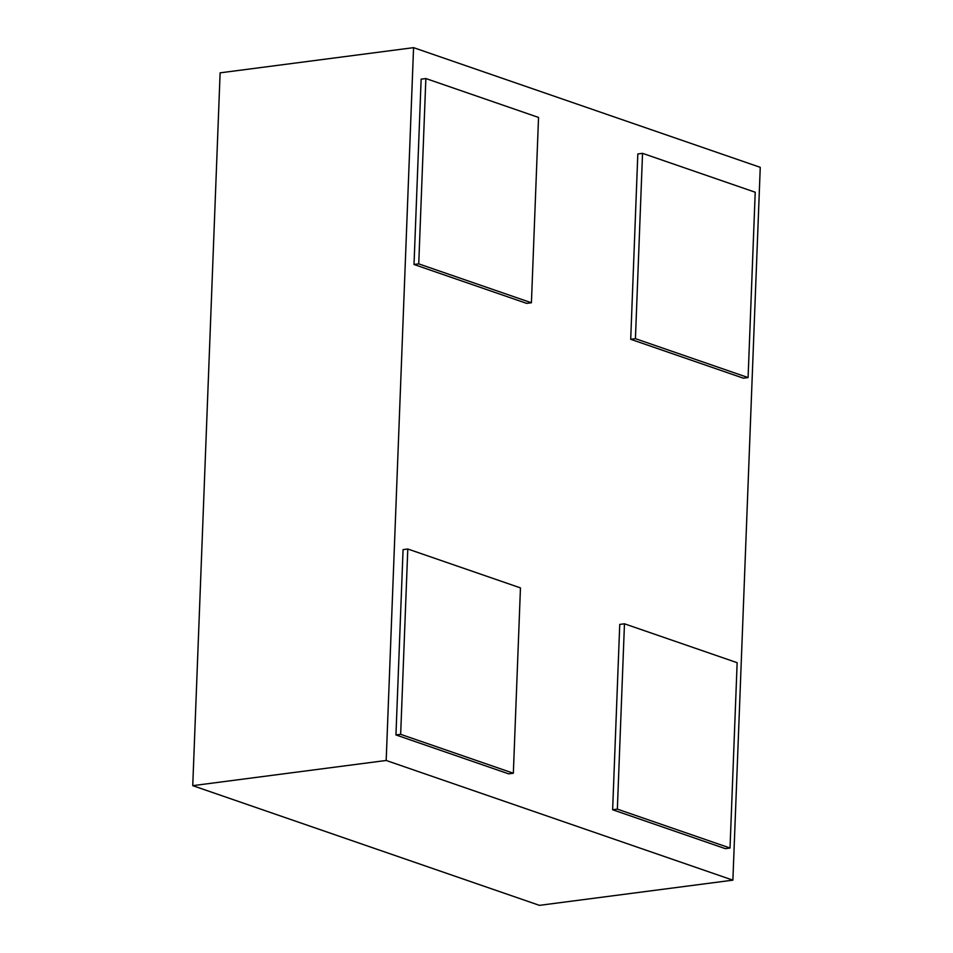 <?xml version="1.0" encoding="UTF-8"?>
<svg xmlns="http://www.w3.org/2000/svg" width="953" height="953" viewBox="0 0 953 953"><rect width="100%" height="100%" fill="white"/><g stroke="black" fill="none" stroke-linecap="round" stroke-linejoin="round"><path stroke-width="1.43" d="M732.881 880.155L386.179 760.47L192.744 785.665L539.434 905.35L732.881 880.155L760.256 167.335L413.566 47.65L220.119 72.845L192.744 785.665M386.179 760.47L413.566 47.65M400.665 734.334L407.789 548.999L403.071 549.619L395.948 734.942L508.628 773.848L513.345 773.228L400.665 734.334L395.948 734.942M418.736 263.874L425.86 78.539L421.143 79.159L414.019 264.493L526.699 303.388L531.417 302.768L418.736 263.874L414.019 264.493M617.353 809.133L624.465 623.798L619.748 624.418L612.636 809.752L725.304 848.646L730.022 848.027L617.353 809.133L612.636 809.752M635.425 338.672L642.536 153.338L637.819 153.957L630.707 339.292L743.376 378.186L748.093 377.567L635.425 338.672L630.707 339.292M624.465 623.798L737.145 662.692L730.022 848.027M642.536 153.338L755.217 192.232L748.093 377.567M407.789 548.999L520.457 587.894L513.345 773.228M425.86 78.539L538.54 117.433L531.417 302.768"/></g></svg>
